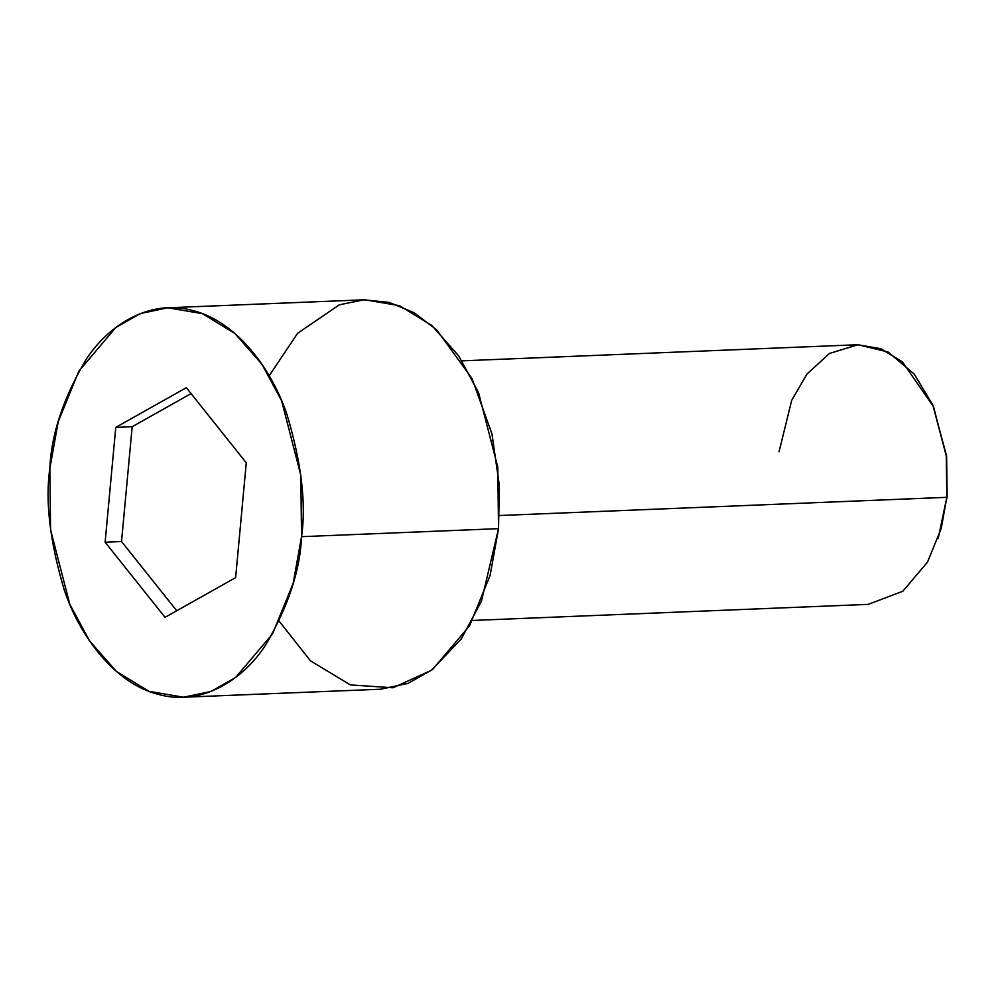 <?xml version="1.0" encoding="UTF-8"?>
<svg xmlns="http://www.w3.org/2000/svg" width="997" height="997" viewBox="0 0 997 997"><rect width="100%" height="100%" fill="white"/><g stroke="black" fill="none" stroke-linecap="round" stroke-linejoin="round"><path stroke-width="1.5" d="M472.503 620.458L868.213 604.369L902.833 591.233L927.509 562.121L941.23 528.447L946.826 497.329L499.435 515.524L946.826 497.329L938.252 538.143L947.15 496.73L946.602 455.978L932.831 405.069L946.265 455.641L946.826 497.329L946.352 456.377L933.516 406.651L902.385 361.874L880.787 348.676L857.644 344.738L461.947 360.839M779.031 451.778L791.718 400.308L806.959 374.049L829.529 353.449L857.993 344.725L888.04 351.991L914.212 374.062L932.831 405.069M183.622 697.227L148.914 691.32L116.512 671.517L89.605 640.971L69.815 604.356L50.573 529.781L49.85 468.341C45.077 501.217 49.912 541.857 64.344 590.236C79.835 636.659 115.116 683.443 157.912 694.273C200.559 706.636 242.57 680.839 265.7 644.897C288.183 606.537 300.134 570.458 301.543 536.673L293.155 583.345L272.567 633.855L235.554 677.511L210.978 691.457L183.622 697.227L380.592 689.214L407.947 683.443L432.536 669.51L469.537 625.842L490.125 575.331L498.525 528.659L497.802 467.219L478.56 392.644L458.77 356.029L431.863 325.483L399.461 305.68L364.752 299.773L167.783 307.786L202.491 313.681L234.881 333.484L261.787 364.042L281.578 400.657L300.82 475.233L301.543 536.673L498.525 528.659L301.543 536.673C306.316 503.797 301.48 463.156 287.049 414.777C271.558 368.354 236.277 321.57 193.493 310.74C150.834 298.377 108.823 324.175 85.692 360.116C63.21 398.476 51.258 434.555 49.85 468.341L58.237 421.669L78.838 371.158L115.839 327.49L140.415 313.557L167.783 307.786M165.041 617.33L105.121 542.206L115.764 427.377L186.352 387.683L246.271 462.807L235.628 577.624L165.041 617.33L235.628 577.624L246.271 462.807L186.352 387.683L115.764 427.377L105.121 542.206L121.534 541.533L132.177 426.716L115.764 427.377L132.177 426.716L191.063 393.603L132.177 426.716L121.534 541.533L105.121 542.206L165.041 617.33M269.19 375.782L297.617 333.285L339.379 304.795L363.905 299.81L389.291 302.415L414.042 312.697L436.711 329.87L471.967 378.436L491.97 433.882L499.347 485.502L498.525 528.659L481.451 601.141L461.374 638.778L431.539 670.258L393.017 687.768L350.396 684.914L310.491 660.849L279.172 621.218M176.743 610.75L121.534 541.533L176.743 610.75"/></g></svg>
